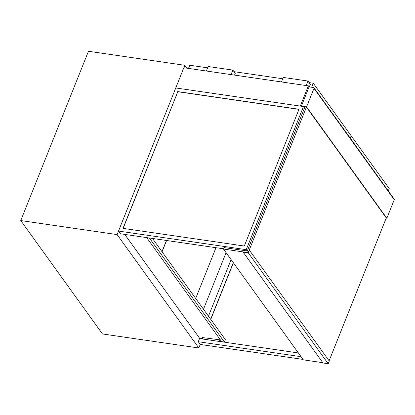 <?xml version="1.0" encoding="UTF-8"?>
<svg xmlns="http://www.w3.org/2000/svg" width="415" height="415" viewBox="0 0 415 415"><rect width="100%" height="100%" fill="white"/><g stroke="black" fill="none" stroke-linecap="round" stroke-linejoin="round"><path stroke-width="0.62" d="M186.895 68.179L184.82 65.3L117.103 234.594L198.821 347.983L200.232 344.45L198.266 341.721L301.067 356.693M226.092 252.652L203.464 309.227M117.103 234.594L20.75 220.567L102.464 333.956L198.821 347.983M20.75 220.567L88.462 51.268L184.82 65.3M306.576 106.868L301.389 106.11L308.796 87.601A0.856 0.669 144.2 0 1 309.829 86.974L313.533 87.518A0.856 0.669 144.2 0 1 313.984 88.354L306.576 106.868L386.847 218.243L394.25 199.734A0.856 0.669 -35.8 0 0 394.203 199.122L313.937 87.747M303.588 106.691L306.415 107.101L386.266 217.906L329.105 360.817M386.173 218.145L386.847 218.243M388.264 190.89L389.192 188.566L351.287 135.964L350.359 138.283M188.472 68.408L189.743 65.228L207.614 67.832M311.66 87.243L313.273 83.218L309.097 82.606M282.724 78.767L233.987 71.671M350.255 138.143L351.183 135.819L313.273 83.218M281.453 81.947L283.253 77.439L307.961 81.034L306.156 85.542M309.242 87.083L310.342 84.333L307.961 81.034M234.548 75.115L235.232 73.398L232.857 70.099L208.148 66.504L206.343 71.012M231.051 74.607L232.857 70.099M202.899 339.045L203.008 338.775M210.768 319.368L233.396 262.794M298.369 352.947L202.743 339.024L202.894 338.661M210.664 319.223L233.292 262.648M303.033 359.416L200.232 344.45M231.108 259.614L208.48 316.189M199.677 338.194L198.266 341.721M123.146 228.385L177.807 91.731L298.961 109.368M177.703 91.585L299.007 109.249L244.3 246.028L122.996 228.364L177.807 91.731M303.49 106.551L175.758 87.954L118.519 231.062L246.245 249.659L303.49 106.551L304.501 107.957M246.245 249.659L247.179 250.951M118.519 231.062L120.48 233.79L223.592 248.803M146.682 237.603L221.667 341.649L224.385 342.048L225.355 339.61L152.45 238.443M224.385 342.048L149.4 238.003M219.494 339.792L202.1 337.519L219.494 339.792L220.526 341.229L221.46 341.363M219.395 340.035L220.536 341.612L220.681 341.249M220.536 341.612L203.241 339.096L202.1 337.519M202.93 338.666L199.527 338.168L124.754 234.413M304.932 106.883L246.718 252.429L247.304 250.971L224.079 247.589L223.493 249.052L248.201 252.647L249.42 250.245L248.352 252.927L243.159 252.17L248.201 252.647L306.415 107.101M322.808 362.689L303.349 359.852L223.493 249.052M249.42 250.245L329.277 361.05L328.203 363.732L248.352 252.927M328.203 363.732L323.015 362.975L243.159 252.17M308.361 85.864L183.845 67.733L175.758 87.954L300.278 106.079L308.361 85.864L309.253 87.093M161.969 251.651L166.436 240.482M166.591 240.503L162.073 251.796M195.688 298.442L215.987 247.693M313.984 88.354L394.25 199.734"/></g></svg>
